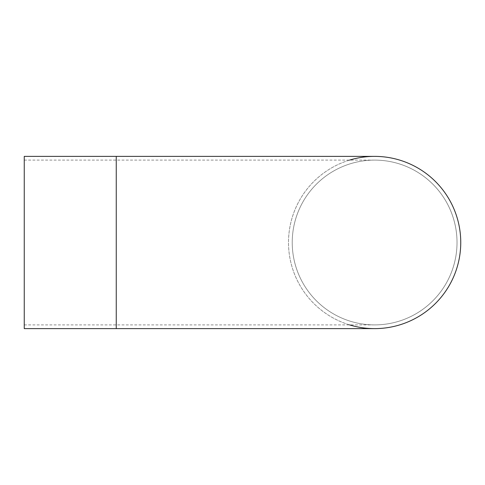 <?xml version="1.0" encoding="UTF-8"?>
<svg xmlns="http://www.w3.org/2000/svg" width="485" height="485" viewBox="0 0 485 485"><rect width="100%" height="100%" fill="white"/><g stroke="black" fill="none" stroke-linecap="round" stroke-linejoin="round"><path stroke-width="0.36" stroke-dasharray="2.42 1.82" d="M24.25 242.5L24.25 160.105L24.25 242.5M457.022 242.5A82.395 82.395 0 0 1 374.626 324.895A82.395 82.395 0 0 1 292.231 242.5A82.395 82.395 0 0 1 374.626 160.105A82.395 82.395 0 0 1 457.022 242.5A82.395 82.395 0 0 0 333.425 171.144A82.395 82.395 0 0 0 333.425 313.856A82.395 82.395 0 0 0 457.022 242.5A82.395 82.395 0 0 0 333.425 171.144A82.395 82.395 0 0 0 333.425 313.856A82.395 82.395 0 0 0 457.022 242.5M24.25 328.624L24.25 156.376M374.626 328.624A86.124 86.124 0 0 1 288.502 242.5A86.124 86.124 0 0 1 374.626 156.376M460.75 242.5A86.124 86.124 0 0 1 331.564 317.087A86.124 86.124 0 0 1 331.564 167.913A86.124 86.124 0 0 1 460.75 242.5M349.558 160.105A86.124 86.124 0 0 0 349.558 324.895M116.254 242.5L116.254 160.105L116.254 242.5M116.254 328.624L116.254 156.376M374.626 160.105L24.25 160.105M374.626 324.895L24.25 324.895"/><path stroke-width="0.73" d="M116.254 328.624L116.254 156.376L24.25 156.376L24.25 328.624L374.626 328.624A86.124 86.124 0 0 0 460.75 242.5A86.124 86.124 0 0 0 349.558 160.105M116.254 156.376L374.626 156.376A86.124 86.124 0 0 1 460.75 242.5A86.124 86.124 0 0 1 349.558 324.895"/></g></svg>
